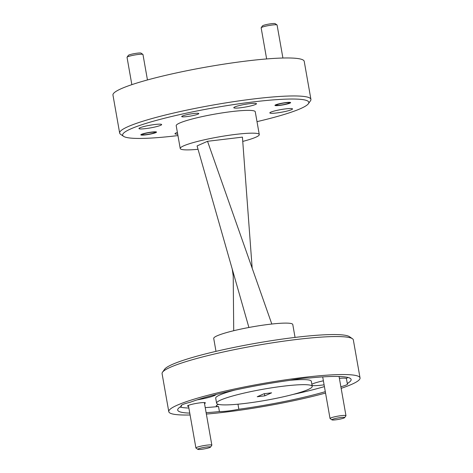 <?xml version="1.0" encoding="UTF-8"?>
<svg xmlns="http://www.w3.org/2000/svg" width="473" height="473" viewBox="0 0 473 473"><rect width="100%" height="100%" fill="white"/><g stroke="black" fill="none" stroke-linecap="round" stroke-linejoin="round"><path stroke-width="0.71" d="M340.897 417.517A6.474 0.757 170 0 0 334.452 418.723A6.474 0.757 170 0 0 331.969 419.876A6.474 0.757 170 0 0 335.67 419.829A6.474 0.757 170 0 0 344.628 417.647A6.474 0.757 170 0 0 340.897 417.517M331.969 419.876L330.107 418.593A8.094 0.946 -10 0 1 330.036 418.493A8.094 0.946 -10 0 1 341.27 415.643A8.094 0.946 -10 0 1 345.97 415.684A8.094 0.946 -10 0 1 345.934 415.802L344.628 417.647M206.772 446.991A6.474 0.757 170 0 0 200.333 448.197A6.474 0.757 170 0 0 197.844 449.35A6.474 0.757 170 0 0 201.545 449.303A6.474 0.757 170 0 0 210.503 447.115A6.474 0.757 170 0 0 206.772 446.991M197.844 449.35L195.988 448.067A8.094 0.946 -10 0 1 195.911 447.966A8.094 0.946 -10 0 1 207.144 445.117A8.094 0.946 -10 0 1 211.851 445.158A8.094 0.946 -10 0 1 211.815 445.276L210.503 447.115M261.185 27.724L262.497 25.885A6.474 0.757 -10 0 1 271.455 23.697A6.474 0.757 -10 0 1 275.156 23.65L277.012 24.933A8.094 0.946 170 0 0 272.389 24.992A8.094 0.946 170 0 0 261.185 27.724A8.094 0.946 170 0 0 261.149 27.842L266.636 58.936M285.408 102.842A6.474 0.757 170 0 0 278.969 104.048A6.474 0.757 170 0 0 276.48 105.201A6.474 0.757 170 0 0 280.182 105.154A6.474 0.757 170 0 0 289.145 102.972A6.474 0.757 170 0 0 285.408 102.842M282.907 58.019L277.089 25.034A8.094 0.946 170 0 0 277.012 24.933M127.066 57.198L128.372 55.353A6.474 0.757 -10 0 1 137.33 53.171A6.474 0.757 -10 0 1 141.031 53.124L142.893 54.407A8.094 0.946 170 0 0 138.264 54.466A8.094 0.946 170 0 0 127.066 57.198A8.094 0.946 170 0 0 127.03 57.316L131.849 84.655M151.289 132.316A6.474 0.757 170 0 0 144.844 133.522A6.474 0.757 170 0 0 142.355 134.675A6.474 0.757 170 0 0 146.062 134.628A6.474 0.757 170 0 0 155.02 132.44A6.474 0.757 170 0 0 151.289 132.316M147.452 79.949L142.964 54.507A8.094 0.946 170 0 0 142.893 54.407M193.759 113.508A8.674 1.017 -10 0 1 198.796 113.555A8.674 1.017 -10 0 1 186.752 116.612A8.674 1.017 -10 0 1 181.709 116.565A8.674 1.017 -10 0 1 193.759 113.508M286.011 102.576A7.964 0.934 -10 0 1 290.641 102.617A7.964 0.934 -10 0 1 279.584 105.42A7.964 0.934 -10 0 1 274.955 105.378A7.964 0.934 -10 0 1 286.011 102.576M151.886 132.05A7.964 0.934 -10 0 1 156.516 132.085A7.964 0.934 -10 0 1 145.459 134.894A7.964 0.934 -10 0 1 140.83 134.852A7.964 0.934 -10 0 1 151.886 132.05M154.949 124.5A11.523 1.354 -10 0 1 161.648 124.553A11.523 1.354 -10 0 1 145.643 128.615A11.523 1.354 -10 0 1 138.95 128.555A11.523 1.354 -10 0 1 154.949 124.5M249.791 103.658A11.523 1.354 -10 0 1 256.484 103.717A11.523 1.354 -10 0 1 240.485 107.773A11.523 1.354 -10 0 1 233.786 107.72A11.523 1.354 -10 0 1 249.791 103.658M285.822 108.855A11.523 1.354 -10 0 1 292.521 108.914A11.523 1.354 -10 0 1 276.522 112.97A11.523 1.354 -10 0 1 269.823 112.911A11.523 1.354 -10 0 1 285.822 108.855M204.507 403.522A9.064 1.064 170 0 0 205.3 402.771A9.064 1.064 170 0 0 200.114 402.836A9.064 1.064 170 0 0 187.568 405.899A9.064 1.064 170 0 0 188.567 406.337M197.17 399.856A18.128 2.123 170 0 0 215.919 394.529M237.966 404.202L238.853 409.246A88.043 10.323 170 0 0 325.3 391.662M206.122 412.681A88.043 10.323 170 0 0 219.419 411.569A18.128 2.123 170 0 0 227.69 411.043A18.128 2.123 170 0 0 238.853 409.246M340.867 386.748A18.128 2.123 170 0 0 347.696 383.816A18.128 2.123 170 0 0 347.283 383.467L346.39 378.406A18.128 2.123 170 0 0 339.389 378.335M312.079 385.536A18.128 2.123 170 0 0 321.634 385.14A18.128 2.123 170 0 0 324.094 384.821M347.283 383.467A88.043 10.323 170 0 0 351.114 379.5A88.043 10.323 170 0 0 309.401 378.01A18.128 2.123 170 0 0 301.13 378.53A18.128 2.123 170 0 0 289.967 380.327A88.043 10.323 170 0 0 190.27 402.239A18.128 2.123 170 0 0 181.124 405.757A18.128 2.123 170 0 0 181.537 406.106A88.043 10.323 170 0 0 177.706 410.073A88.043 10.323 170 0 0 189.762 413.1M234.975 390.048A48.553 5.694 170 0 0 215.7 398.154L216.593 403.221A48.553 5.694 170 0 0 244.807 403.463A48.553 5.694 170 0 0 312.227 386.358A48.553 5.694 170 0 0 284.013 386.11A48.553 5.694 170 0 0 216.593 403.221M257.005 121.644A94.517 11.08 170 0 0 308.39 103.723A94.517 11.08 170 0 0 253.895 101.837A94.517 11.08 170 0 0 159.856 119.45A94.517 11.08 170 0 0 123.53 136.319A94.517 11.08 170 0 0 177.576 135.627A94.517 11.08 170 0 0 177.949 135.585M123.53 136.319L120.556 134.273A97.107 11.387 -10 0 1 119.657 133.067A97.107 11.387 -10 0 1 254.492 98.845A97.107 11.387 -10 0 1 310.921 99.342A97.107 11.387 -10 0 1 310.483 100.779L308.39 103.723M119.657 133.067L112.958 95.073A97.107 11.387 -10 0 1 247.793 60.857A97.107 11.387 -10 0 1 304.222 61.348L310.921 99.342M198.039 149.297A40.14 4.706 -10 0 1 180.225 148.498L176.204 125.706A40.14 4.706 -10 0 1 231.936 111.557A40.14 4.706 -10 0 1 255.26 111.764L259.281 134.557A40.14 4.706 -10 0 1 242.75 141.415M180.225 148.498A40.14 4.706 -10 0 1 235.956 134.356A40.14 4.706 -10 0 1 259.281 134.557M162.517 372.221L164.61 369.277A94.517 11.08 -10 0 1 295.424 337.373A94.517 11.08 -10 0 1 349.47 336.681L352.444 338.727A97.107 11.387 170 0 0 296.914 339.443A97.107 11.387 170 0 0 162.517 372.221A97.107 11.387 170 0 0 162.079 373.658L168.778 411.652A97.107 11.387 -10 0 1 303.613 377.43A97.107 11.387 -10 0 1 360.042 377.927A97.107 11.387 -10 0 1 341.151 388.345M325.548 393.051A97.107 11.387 -10 0 1 225.207 412.143A97.107 11.387 -10 0 1 206.364 414.064M190.093 414.981A97.107 11.387 -10 0 1 168.778 411.652M215.995 351.356L213.719 338.443A40.14 4.706 -10 0 1 269.45 324.301A40.14 4.706 -10 0 1 292.775 324.502L295.051 337.415M257.229 396.741L264.791 395.842L271.591 392.832L264.029 393.737L257.229 396.741M264.413 393.69L264.791 395.842M219.419 411.569L218.526 406.502A88.043 10.323 170 0 1 205.229 407.614M181.396 405.29L181.537 406.106M179.994 407.064A88.043 10.323 170 0 0 188.869 408.033M292.953 394.464A88.043 10.323 170 0 0 324.407 386.601M346.39 378.406A88.043 10.323 170 0 0 347.939 377.448M360.042 377.927L353.343 339.933A97.107 11.387 170 0 0 352.444 338.727M252.18 268.221L242.43 137.129L207.529 141.297L197.075 145.926L232.243 269.107L233.213 275.889L233.721 330.71M271.809 324.029L207.529 141.297M248.904 327.476L232.243 269.107M177.694 134.143A11.523 1.354 -10 0 1 174.986 133.753A11.523 1.354 -10 0 1 177.399 132.458M218.532 404.397A18.128 2.123 170 0 0 216.262 405.887A18.128 2.123 170 0 0 218.526 406.502M323.39 380.818A18.128 2.123 170 0 0 311.855 384.253M312.227 386.358L311.335 381.291A48.553 5.694 170 0 0 290.168 380.292M322.698 376.892L330.036 418.493M339.058 376.478L345.97 415.684M188.402 405.391L195.911 447.966M204.342 402.582L211.851 445.158M276.48 105.201L275.848 104.764M289.145 102.972L289.588 102.345M142.355 134.675L141.723 134.237M155.02 132.44L155.463 131.813"/></g></svg>
